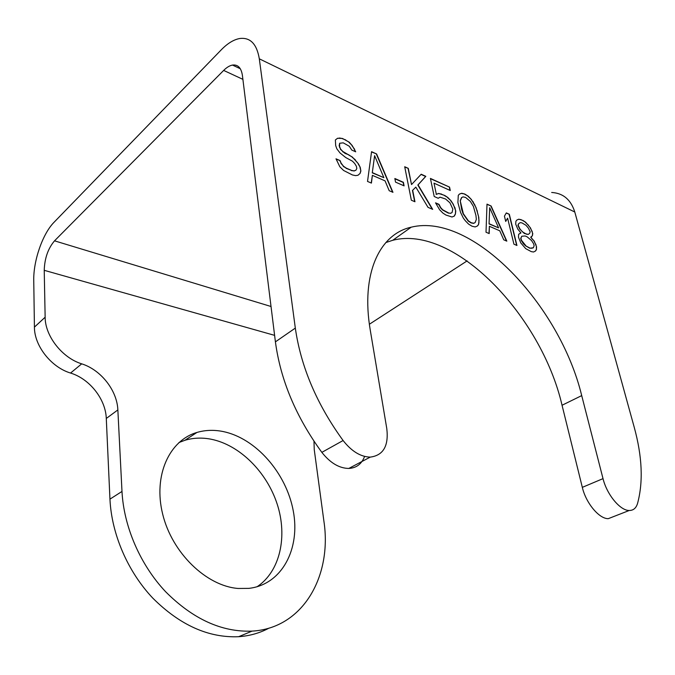 <?xml version="1.0" encoding="UTF-8"?>
<svg xmlns="http://www.w3.org/2000/svg" width="675" height="675" viewBox="0 0 675 675"><rect width="100%" height="100%" fill="white"/><g stroke="black" fill="none" stroke-linecap="round" stroke-linejoin="round"><path stroke-width="1.01" d="M614.048 516.409L608.285 518.662C599.155 518.923 585.959 503.103 582.322 487.358L603.02 478.634C606.859 494.564 620.182 510.671 629.235 510.486C633.319 510.494 636.086 508.174 637.529 503.516C643.359 481.925 642.246 456.477 634.205 427.182L574.788 212.009C570.873 199.665 563.169 193.151 551.678 192.468M603.02 478.634L581.707 395.609C559.803 304.72 472.07 212.085 411.218 227.18C379.679 234.082 360.568 273.561 370.313 330.421L386.783 428.566C388.825 445.897 383.316 455.414 370.254 457.11L348.806 468.442C339.196 468.307 330.21 462.94 321.848 452.36C296.038 416.956 280.555 380.126 275.408 341.854L295.321 328.101C300.915 366.888 316.845 404.367 343.102 440.522C351.591 451.339 360.644 456.865 370.254 457.11M268.971 628.138C259.808 633.066 249.699 635.917 238.663 636.702C208.55 638.002 179.921 625.143 152.778 598.109C127.659 571.548 111.552 533.908 109.949 499.146L106.287 418.458C105.68 399.262 89.75 378.903 70.563 373.047C51.283 367.327 34.282 345.836 34.425 327.113L33.75 280.623C33.269 260.854 42.643 233.727 54.067 222.261L221.299 49.79C227.568 43.36 233.719 39.606 239.743 38.509C250.298 37.209 256.821 43.985 259.31 58.818L295.321 328.101M351.776 150.053L355.691 151.807L352.198 145.547L349.203 142.189L342.503 138.476L337.559 138.257L335.374 139.978L335.677 145.564L336.842 148.821L340.031 152.972L345.752 157.553L352.493 161.207L354.729 163.553L356.425 166.345L356.813 168.564L355.885 170.227L354.164 170.859L351.65 170.454L346.309 168.151L343.499 166.244L341.103 163.114L340.057 160.574L335.998 158.811L339.829 166.75L343.583 170.463L352.418 174.952L355.607 175.627L357.986 175.264L360.087 173.416L360.872 171.02L360.222 167.324L358.4 163.806L352.392 157.081L342.875 151.495L340.622 149.133L339.584 146.627L339.635 143.252L343.246 142.847L349.304 146.256L351.776 150.053M376.591 153.968L371.562 151.681L367.529 181.432L371.41 183.094L372.381 175.34L385.054 180.858L389.205 190.721L392.951 192.324L376.591 153.968L371.528 151.926M404.089 185.861L403.388 182.284L394.85 178.512L395.542 182.115L404.089 185.861M432.683 209.36L418.061 184.891L425.824 176.335L421.2 174.234L411.522 184.57L408.282 168.362L404.705 166.742L411.345 200.213L414.956 201.757L412.661 190.266L415.825 187.118L428.009 207.352L432.683 209.36M448.571 212.971L442.741 209.815L440.724 207.655L438.986 204.339L435.544 202.838L439.611 209.748L442.918 213.106L445.922 215.038L451.997 216.996L454.343 216.093L455.414 214.017L455.76 211.013L453.288 204.28L451.01 200.77L447.77 197.454L444.817 195.514L438.75 193.447L436.337 194.273L434 183.161L450.284 190.519L449.542 187.11L430.414 178.419L434.211 196.501L438.218 198.273L440.058 197.176L445.559 198.982L449.938 202.804L452.824 209.098L452.056 212.566L450.672 213.241L448.36 213.114L442.53 209.959L440.513 207.807L438.775 204.491L435.704 203.158M457.903 202.584L460.595 212.49L463.32 218.076L465.429 220.868L468.636 224.142L472.061 226.235L475.158 226.935L477.377 226.024L478.516 224.648L478.955 222.362L478.769 217.35L476.061 207.605L471.327 199.42L468.197 196.189L464.822 194.054L461.734 193.252L459.464 194.054L458.283 195.353L457.903 202.584M513.928 244.181L516.94 245.481L509.321 214.27L506.326 212.912L504.436 216.152L505.71 221.442L507.608 218.168L513.928 244.181M486.996 204.128L486.017 232.225L489.189 233.584L489.383 226.277L499.762 230.799L503.752 239.828L506.824 241.144L491.122 206.002L486.996 204.128M520.948 232.926L518.645 234.267L518.467 237.153L520.771 242.924L525.724 248.645L531.276 251.623L533.545 252.003L535.469 251.049L536.414 249.691L536.541 246.805L534.246 241.127L530.693 237.237L532.44 235.685L532.744 233.508L530.466 227.88L525.639 222.252L523.066 220.514L518.847 219.172L516.881 220.016L515.886 221.307L515.708 224.151L517.835 229.196L520.948 232.926L519.961 233.272M467.125 260.887L369.377 324.245M274.598 335.357L44.229 270.321C44.617 258.314 48.052 248.484 54.523 240.832L223.661 70.419C226.682 67.399 229.627 65.61 232.504 65.07C237.929 64.378 241.228 67.838 242.409 75.431L275.408 341.854M364.593 456.41C361.716 463.987 356.451 467.994 348.806 468.442M582.322 487.358L562.047 405.253C541.283 315.276 454.047 224.353 392.74 240.283L385.838 242.553M44.229 270.321L45.141 317.225C45.09 336.116 62.294 357.936 81.709 363.842C101.031 369.892 117.138 390.538 117.855 409.927L121.989 491.442C123.787 526.576 140.197 564.722 165.594 591.705C193.025 619.169 221.847 632.306 252.062 631.117C303.303 628.29 332.227 575.589 323.907 521.21L314.246 449.609L313.985 441.239M223.062 431.527C255.892 438.218 286.267 473.057 293.254 510.832C300.535 548.547 282.142 584.609 248.864 588.372L238.148 588.465C206.373 586.043 172.066 552.935 162.683 514.181C153.031 475.436 169.417 440.303 196.94 432.447C205.268 430.009 213.975 429.705 223.062 431.527M178.959 442.538L184.942 440.277C193.252 437.805 201.943 437.451 210.988 439.197C239.659 444.876 266.743 471.926 277.206 504.166C287.685 536.355 280.226 571.354 257.048 586.778M339.635 143.252L339.339 145.15M339.584 146.627L339.128 145.328M340.622 149.133L339.373 146.796M342.875 151.495L340.411 149.302M344.993 153.124L342.664 151.672M348.967 154.887L344.79 153.293M352.392 157.081L348.764 155.056M355.269 159.713L352.181 157.25M358.4 163.806L355.058 159.882M360.222 167.324L358.189 163.974M360.872 171.02L360.011 167.493M360.087 173.416L360.661 171.188M357.961 175.264L359.876 173.585M340.057 160.574L336.108 159.123M341.103 163.114L339.846 160.751M343.499 166.244L340.892 163.291M346.309 168.151L343.288 166.413M351.65 170.454L346.098 168.32M354.164 170.859L351.43 170.623M355.885 170.227L353.953 171.028M337.559 138.257L335.374 139.987M339.981 138.004L337.357 138.426M342.503 138.476L339.77 138.172M345.802 139.978L342.301 138.653M349.203 142.189L345.592 140.147M352.198 145.547L349 142.366M354.662 149.335L351.987 145.716M355.345 151.656L354.451 149.504M392.614 192.181L376.38 154.128M372.381 175.34L371.233 183.018M372.271 172.851L374.608 155.68L383.881 177.677L372.271 172.851L374.608 155.68M383.881 177.677L372.482 172.69M403.827 185.743L403.177 182.436L394.9 178.791M432.278 209.182L417.85 185.043L425.613 176.487L421.031 174.403M415.825 187.118L412.661 190.266M414.686 201.648L412.45 190.426M408.282 168.362L404.764 167.02M411.522 184.57L408.071 168.522M450.672 213.241L448.36 213.114M452.056 212.566L450.461 213.384M449.542 187.11L430.473 178.698M450.014 190.401L449.331 187.253M434 183.161L436.337 194.273M438.75 193.447L436.134 194.425M441.433 194.012L438.539 193.598M444.817 195.514L441.222 194.164M447.77 197.454L444.606 195.666M451.01 200.77L447.559 197.606M453.288 204.28L450.799 200.922M455.153 208.229L453.077 204.424M455.76 211.013L454.942 208.381M455.414 214.017L455.549 211.157M454.174 216.16L455.203 214.161M461.734 193.252L459.371 194.164M464.822 194.054L461.523 193.404M468.197 196.189L464.611 194.197M471.327 199.42L467.986 196.332M473.386 202.162L471.116 199.564M475.065 205.335L473.175 202.306M476.061 207.605L474.854 205.478M477.368 211.224L475.85 207.748M478.769 217.35L477.157 211.368M479.022 220.531L478.558 217.493M478.955 222.362L478.811 220.674M478.516 224.648L478.744 222.505M477.233 226.083L478.305 224.792M475.141 222.564L473.622 223.383L471.066 222.91L468.188 221.046L463.126 213.84L461.658 209.453L460.223 200.77L461.498 197.657L463.033 196.881L465.581 197.429L470.34 201.395L473.394 206.415L475.951 215.494L476.347 219.367L475.141 222.564L473.833 223.239L471.285 222.767L468.408 220.894L463.337 213.688L460.223 200.77M460.434 200.618L461.708 197.505M507.608 218.168L505.676 221.282M509.321 214.27L506.225 213.089M516.67 245.363L509.11 214.405M491.122 206.002L486.987 204.356M506.486 241L490.919 206.145M489.383 226.277L488.987 233.491M489.063 223.923L489.687 207.723L498.606 227.872L489.063 223.923L489.687 207.723M498.606 227.872L489.265 223.788M518.847 219.172L516.822 220.084M521.117 219.628L518.636 219.308M523.066 220.514L520.914 219.763M525.639 222.252L522.855 220.649M528.542 225.29L525.437 222.387M530.466 227.88L528.331 225.425M532.246 231.559L530.263 228.015M532.744 233.508L532.043 231.685M532.44 235.685L532.533 233.634M531.352 237.043L532.237 235.82M530.693 237.237L531.824 238.317M534.246 241.127L531.613 238.444M536.034 244.831L534.035 241.262M536.541 246.805L535.832 244.966M536.414 249.691L536.33 246.94M535.283 251.142L536.203 249.817M533.351 247.776L529.748 248.214L525.665 245.86L523.361 243.675L521.227 240.368L520.729 238.368L521.767 236.233L525.192 235.972L527.141 236.832L531.52 240.519L533.63 243.785L534.127 245.759L533.351 247.776L531.74 248.257L529.959 248.079L525.665 245.86M528.263 234.411L524.332 233.474L519.758 229.112L517.961 225.382L518.459 223.864L520.138 222.649L521.927 222.877L525.977 225.281L528.39 228.099L530.179 231.778L529.706 233.305L528.263 234.411L526.492 234.208L522.416 231.82L519.969 228.977L518.172 225.247L518.67 223.729L520.138 222.649M525.876 245.725L521.438 240.233L520.94 238.241L521.767 236.233M259.31 58.818L574.788 212.009M223.661 70.419L242.899 79.355M271.029 306.501L54.523 240.832M343.102 440.522L321.848 452.36M581.707 395.609L562.047 405.253M109.949 499.146L121.989 491.442M45.141 317.225L34.425 327.113M70.563 373.047L81.709 363.842M106.287 418.458L117.855 409.927M608.285 518.662L629.235 510.486M240.3 68.749L232.504 65.07M392.74 240.283L411.218 227.18M238.663 636.702L252.062 631.117M196.94 432.447L184.942 440.277"/></g></svg>

